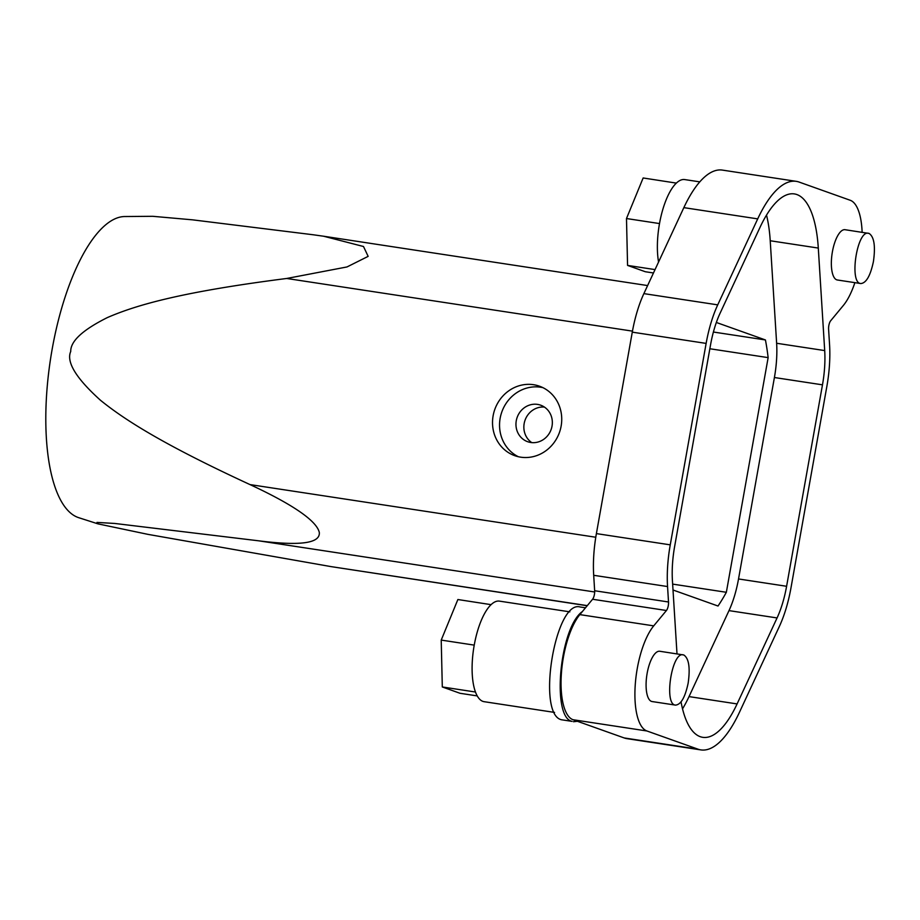 <?xml version="1.0" encoding="UTF-8"?>
<svg xmlns="http://www.w3.org/2000/svg" width="920" height="920" viewBox="0 0 920 920"><rect width="100%" height="100%" fill="white"/><g stroke="black" fill="none" stroke-linecap="round" stroke-linejoin="round"><path stroke-width="1.38" d="M585.499 607.798L580.129 606.981C555.254 599.61 536.279 714.472 561.499 719.762L572.056 721.372C551.287 717.462 559.762 627.256 582.36 611.581L592.572 599.254A6.359 2.288 98.7 0 0 594.654 590.744L593.699 575.299A71.208 25.679 -81.3 0 1 596.39 533.6L632.281 332.154A71.208 25.679 -81.3 0 1 643.873 293.618L683.847 207.632A115.713 41.733 -81.3 0 1 722.384 170.096L796.248 181.343A115.713 41.733 98.7 0 0 757.712 218.88L717.726 304.865A71.208 25.679 98.7 0 0 706.134 343.401L670.255 544.847A71.208 25.679 98.7 0 0 667.552 586.546L668.518 601.99A6.359 2.288 -81.3 0 1 666.436 610.5L653.717 625.865A56.58 20.412 98.7 0 0 635.202 685.469A56.58 20.412 98.7 0 0 646.909 730.974L698.05 749.19A115.713 41.733 98.7 0 0 700.879 749.904A115.713 41.733 98.7 0 0 739.415 712.367L779.389 626.382A71.208 25.679 98.7 0 0 790.981 587.846L826.861 386.4A71.208 25.679 98.7 0 0 829.564 344.701L828.598 329.256A6.359 2.288 -81.3 0 1 830.691 320.747L843.41 305.382A56.58 20.412 98.7 0 0 854.875 282.658M700.879 749.904L627.014 738.656A115.713 41.733 -81.3 0 1 624.185 737.943L573.045 719.727A56.58 20.412 -81.3 0 1 561.338 674.222A56.58 20.412 -81.3 0 1 579.853 614.617L582.36 611.581M682.536 708.848A102.994 37.157 98.7 0 0 689.022 696.601L728.996 610.615A58.489 21.102 98.7 0 0 738.53 578.956L774.41 377.522A58.489 21.102 98.7 0 0 776.63 343.263L770.224 240.752A102.994 37.157 98.7 0 0 766.509 215.084M673.014 589.996L718.025 606.027A180.561 65.124 -81.3 0 0 726.351 592.284L768.143 357.627A180.561 65.124 98.7 0 0 765.428 339.952L716.346 322.471M677.005 653.89L672.428 580.669A58.489 21.102 -81.3 0 1 674.647 546.411L710.527 344.966A58.489 21.102 -81.3 0 1 720.049 313.306L760.035 227.32A102.994 37.157 -81.3 0 1 794.328 193.913A102.994 37.157 -81.3 0 1 818.294 248.066L824.699 350.577A58.489 21.102 -81.3 0 1 822.48 384.836L786.6 586.281A58.489 21.102 -81.3 0 1 777.067 617.941L737.092 703.926A102.994 37.157 -81.3 0 1 702.799 737.334A102.994 37.157 -81.3 0 1 681.042 701.88M860.821 283.555L837.372 279.99A25.426 9.177 -81.3 0 1 832.128 253.46A25.426 9.177 -81.3 0 1 845.02 229.701L869.089 233.439C874.161 236.831 875.598 246.192 873.425 261.544C870.423 275.747 866.226 283.084 860.821 283.555C848.895 283.291 857.014 229.977 868.468 233.277M675.544 705.111L652.096 701.546A25.426 9.177 -81.3 0 1 646.863 675.015A25.426 9.177 -81.3 0 1 659.755 651.256L683.824 654.994C688.884 658.386 690.333 667.747 688.16 683.1C685.158 697.303 680.949 704.639 675.544 705.111C663.619 704.846 671.738 651.532 683.203 654.833M862.132 232.311A56.58 20.412 98.7 0 0 850.218 200.272L799.077 182.056A115.713 41.733 98.7 0 0 796.248 181.343M97.957 523.859L78.821 517.718A152.582 55.039 -81.3 0 1 52.221 348.841A152.582 55.039 -81.3 0 1 124.695 216.533L152.743 216.303L192.521 219.834L313.168 234.761L323.644 236.233L363.492 246.502L368.149 256.37L346.99 266.95L286.707 278.472C184.218 291.582 137.586 304.405 107.284 317.618C82.673 329.935 70.495 341.216 70.736 351.44C66.114 361.928 76.015 378.189 100.429 400.223C125.741 420.785 165.623 445.579 249.998 484.587C304.106 509.737 317.561 524.342 319.309 532.484C320.022 540.419 309.879 547.342 258.658 540.81L114.77 523.457L96.968 522.41L97.957 523.859L147.982 534.37L331.085 566.616L587.202 605.74M533.577 384.709A36.869 34.304 109.6 0 1 539.499 386.204A36.869 34.304 109.6 0 1 559.452 432.446A36.869 34.304 109.6 0 1 514.751 455.676A36.869 34.304 109.6 0 1 493.833 412.562A36.869 34.304 109.6 0 1 533.577 384.709M768.143 357.627L709.86 348.749M765.428 339.952L713.402 332.028M726.351 592.284L672.646 584.108M544.433 407.077A19.389 18.043 -70.4 0 0 525.055 420.198A19.389 18.043 -70.4 0 0 531.771 442.612M530.759 442.485A19.389 18.043 109.6 0 1 527.643 441.703A19.389 18.043 109.6 0 1 517.155 417.392A19.389 18.043 109.6 0 1 540.661 405.179A19.389 18.043 109.6 0 1 551.655 427.846A19.389 18.043 109.6 0 1 530.759 442.485M542.938 387.653A36.869 34.304 -70.4 0 0 540.603 387.216A36.869 34.304 -70.4 0 0 501.423 413.137A36.869 34.304 -70.4 0 0 518.339 456.722M577.438 721.292L573.447 721.717M554.553 712.413L484.127 701.684A50.864 18.342 -81.3 0 1 482.885 701.373A50.864 18.342 -81.3 0 1 475.502 692.105A50.864 18.342 -81.3 0 1 475.111 690.989A50.864 18.342 -81.3 0 1 474.065 646.058A50.864 18.342 -81.3 0 1 474.398 644.241A50.864 18.342 -81.3 0 1 490.36 605.371A50.864 18.342 -81.3 0 1 491.073 604.658A50.864 18.342 -81.3 0 1 499.445 601.128L569.848 611.846M491.073 604.658L457.872 599.529L441.22 640.09L442.301 686.964L460.046 693.289L477.238 695.911M475.111 690.989L475.502 692.105M475.134 691.966L442.301 686.964M474.398 644.241L474.065 646.058M441.22 640.09L474.041 645.092M490.705 604.52L490.36 605.371M658.559 262.027A50.864 18.342 -81.3 0 1 659.341 224.514A50.864 18.342 -81.3 0 1 659.663 222.686A50.864 18.342 -81.3 0 1 675.625 183.816A50.864 18.342 -81.3 0 1 676.349 183.103A50.864 18.342 -81.3 0 1 684.71 179.572L699.775 181.861M676.349 183.103L643.149 177.974L626.485 218.534L627.567 265.408L645.311 271.733L653.464 272.976M655.04 269.594L627.567 265.408M659.663 222.686L659.341 224.514M626.485 218.534L659.318 223.537M675.97 182.965L675.625 183.816M728.996 610.615L777.067 617.941M737.092 703.926L689.022 696.601M683.847 207.632L757.712 218.88M643.873 293.618L717.726 304.865M632.281 332.154L706.134 343.401M596.39 533.6L670.255 544.847M593.699 575.299L667.552 586.546M594.654 590.744L668.518 601.99M592.572 599.254L666.436 610.5M624.185 737.943L698.05 749.19M573.045 719.727L646.909 730.974M579.853 614.617L653.717 625.865M286.707 278.472L632.466 331.131M249.998 484.587L595.78 537.245M258.658 540.81L594.676 591.985M331.085 566.616L587.293 605.624M818.294 248.066L770.224 240.752M824.699 350.577L776.63 343.263M822.48 384.836L774.41 377.522M786.6 586.281L738.53 578.956M647.611 285.568L323.644 236.233"/></g></svg>
